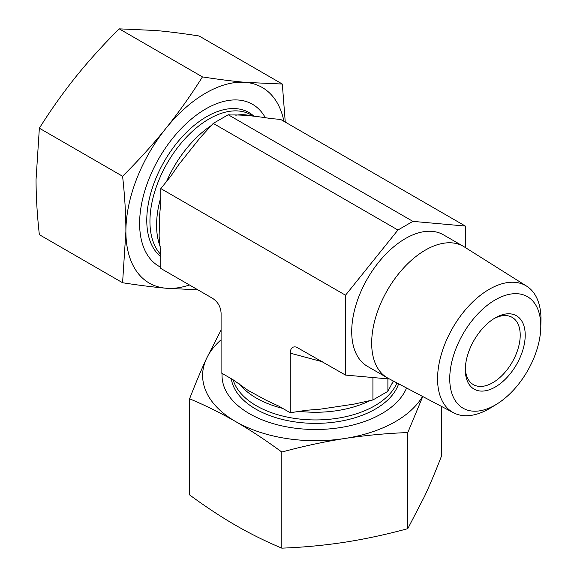 <?xml version="1.0" encoding="UTF-8"?>
<svg xmlns="http://www.w3.org/2000/svg" width="577" height="577" viewBox="0 0 577 577"><rect width="100%" height="100%" fill="white"/><g stroke="black" fill="none" stroke-linecap="round" stroke-linejoin="round"><path stroke-width="0.87" d="M160.832 267.281A93.532 54 -60 0 1 166.529 146.464A93.532 54 -60 0 1 265.427 117.91M283.942 121.343A112.941 65.208 120 0 0 245.687 82.381L282.312 84.033L199.087 35.983C183.306 33.516 168.895 31.685 155.84 30.509L119.223 28.85C103.442 44.523 89.031 60.441 75.976 76.611C62.994 92.825 50.79 110.019 39.359 128.202L36.048 179.534C36.077 196.908 37.18 215.293 39.359 234.688L122.584 282.737L125.894 231.406A112.941 65.208 120 0 0 165.823 288.212A112.941 65.208 120 0 0 189.458 284.98M282.312 84.033L285.262 122.108M197.882 289.849L165.823 288.212C152.775 287.036 138.365 285.204 122.584 282.737M125.894 231.406C125.858 214.031 124.755 195.646 122.584 176.252C138.365 160.579 152.775 144.661 165.823 128.483A112.941 65.208 120 0 0 125.894 231.406M165.823 128.483C178.805 112.277 191.016 95.082 202.448 76.9C218.221 79.374 232.639 81.198 245.687 82.381A112.941 65.208 120 0 0 165.823 128.483M122.584 176.252L39.359 128.202M202.448 76.9L119.223 28.85M493.984 318.627A38.825 22.416 -60 0 1 512.181 317.379A38.825 22.416 -60 0 1 520.216 335.15A38.825 22.416 -60 0 1 503.274 374.221A38.825 22.416 -60 0 1 473.356 384.621A38.825 22.416 -60 0 1 465.343 368.241M525.214 335.15A42.352 24.45 120 0 0 495.261 317.862A42.352 24.45 120 0 0 465.314 369.734A42.352 24.45 120 0 0 495.261 387.023A42.352 24.45 120 0 0 525.214 335.15M495.261 299.867A64.386 37.173 -60 0 1 540.764 327.866A64.386 37.173 -60 0 1 496.732 404.138A64.386 37.173 -60 0 1 449.743 379.572A64.386 37.173 -60 0 1 495.261 299.867M540.764 327.866L540.952 321.072A73.12 42.215 120 0 0 526.635 286.142A73.12 42.215 120 0 0 489.274 289.279A73.12 42.215 120 0 0 441.29 354.451A73.12 42.215 120 0 0 453.529 412.764A73.12 42.215 120 0 0 490.948 407.694L496.732 404.138M526.635 286.142L464.182 246.826A75.948 43.845 120 0 0 463.353 246.321A75.948 43.845 120 0 0 425.379 250.086A75.948 43.845 120 0 0 375.764 317.011A75.948 43.845 120 0 0 387.405 377.87A75.948 43.845 120 0 0 388.256 378.339L453.529 412.764M463.353 246.321L443.388 234.796A75.948 43.845 120 0 0 405.415 238.561A75.948 43.845 120 0 0 355.8 305.485A75.948 43.845 120 0 0 367.441 366.337L387.405 377.87M290.253 353.16C290.426 348.27 292.452 346.243 296.34 347.065L345.515 375.079L345.515 295.215L160.832 188.592L160.832 202.037L159.627 215.192L159.115 236.217L160.832 255.012L160.832 268.456L212.444 298.251C217.846 301.785 220.731 306.776 221.092 313.224L221.092 372.821L232.733 379.543L248.146 390.427L266.61 400.503L278.612 406.035L290.253 412.75L290.253 353.16L322.521 361.801M345.515 295.215L397.928 230.021L213.245 123.391L199.945 137.982L178.747 164.633L170.915 176.05L160.832 188.592M397.928 230.021L412.901 221.373L228.218 114.744L213.245 123.391M290.253 412.75L306.156 410.29L319.961 409.216L353.643 404.188L372.922 399.962L387.895 391.321L393.319 381.008M387.895 391.321L387.895 378.865M412.901 221.373L465.314 226.054L465.314 247.533M465.314 226.054L280.631 119.425L270.548 118.53C254.796 115.898 241.554 114.715 230.814 114.982L228.218 114.744M389.54 379.017L345.515 375.079M372.922 399.962L372.922 377.531M406.561 387.989A93.532 54 180 0 1 405.912 389.475A93.532 54 180 0 1 301.569 428.891A93.532 54 180 0 1 222.109 373.406M422.761 396.529L407.788 432.562C386.33 433.37 365.335 435.346 344.801 438.484C324.267 441.701 303.271 446.223 281.814 452.051C266.105 440.467 250.735 430.319 235.704 421.607C220.674 412.966 205.304 405.364 189.595 398.808L189.595 494.907C205.304 506.491 220.674 516.639 235.704 525.351C250.735 533.992 266.105 541.587 281.814 548.15C303.271 547.342 324.267 545.366 344.801 542.229C365.335 539.012 386.33 534.49 407.788 528.662L424.665 496.119C430.168 484.226 435.794 470.832 441.542 455.931L441.542 406.439M189.595 398.808C195.343 383.907 200.969 370.513 206.472 358.62A112.941 65.208 0 0 0 235.704 421.607A112.941 65.208 0 0 0 344.801 438.484A112.941 65.208 0 0 0 422.544 396.421M221.092 339.766A112.941 65.208 0 0 0 206.472 358.62L221.092 330.044M407.788 432.562L407.788 528.662M281.814 452.051L281.814 548.15M239.368 383.893A83.651 48.295 0 0 0 282.658 408.372M299.348 411.343A83.651 48.295 0 0 0 370.65 400.315M391.264 384.52A83.651 48.295 0 0 0 393.709 381.209M233.108 379.767A83.651 48.295 0 0 0 312.792 419.912A83.651 48.295 0 0 0 396.918 382.904M231.283 378.707A84.595 48.843 0 0 0 311.111 423.302A84.595 48.843 0 0 0 398.628 383.806M249.682 115.53A83.651 48.295 120 0 0 235.791 115.227M211.802 125.187A83.651 48.295 120 0 0 206.443 128.974A83.651 48.295 120 0 0 166.594 181.423M160.832 197.356A83.651 48.295 120 0 0 160.384 247.086M252.964 115.963L250.916 114.78A83.651 48.295 120 0 0 170.943 157.052A83.651 48.295 120 0 0 160.832 254.572M253.779 116.078A84.595 48.843 120 0 0 168.938 153.85A84.595 48.843 120 0 0 160.832 256.686M247.663 390.066L248.146 390.434M159.187 236.822L159.108 236.217"/></g></svg>
